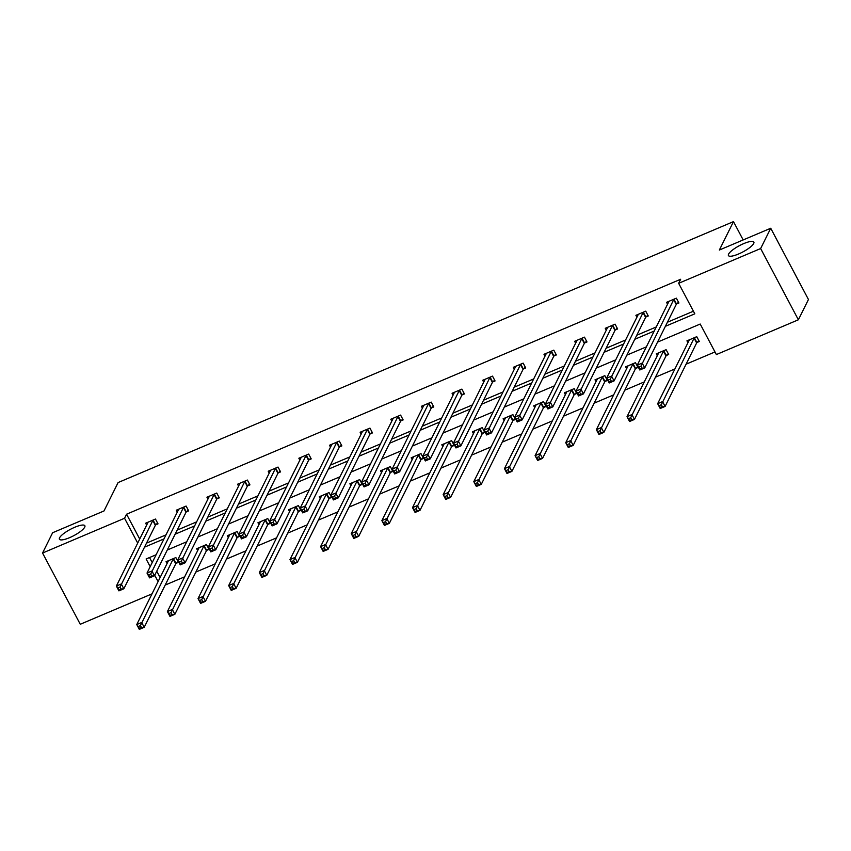 <?xml version="1.0" encoding="UTF-8"?>
<svg xmlns="http://www.w3.org/2000/svg" width="851" height="851" viewBox="0 0 851 851"><rect width="100%" height="100%" fill="white"/><g stroke="black" fill="none" stroke-linecap="round" stroke-linejoin="round"><path stroke-width="1.28" d="M84.717 527.141A14.393 3.585 152.1 0 1 71.686 536.715A14.393 3.585 152.1 0 1 59.421 539.215A14.393 3.585 152.1 0 1 59.57 537.8A14.393 3.585 152.1 0 1 72.601 528.237A14.393 3.585 152.1 0 1 84.866 525.737A14.393 3.585 152.1 0 1 84.717 527.141M753.709 243.471A14.393 3.585 152.1 0 1 740.678 253.045A14.393 3.585 152.1 0 1 728.413 255.545A14.393 3.585 152.1 0 1 728.562 254.141A14.393 3.585 152.1 0 1 741.593 244.567A14.393 3.585 152.1 0 1 753.858 242.067A14.393 3.585 152.1 0 1 753.709 243.471M152.01 593.86L80.271 624.272L42.55 553.033L52.624 532.737L103.992 510.962L118.098 482.56L733.477 221.622L719.361 250.034L770.729 228.249L808.45 299.499L798.376 319.785L716.372 354.559L700.213 324.04L657.525 342.134M165.2 585.062L184.667 576.808M195.836 572.063L215.314 563.809M226.472 559.075L245.95 550.82M257.119 546.087L276.596 537.832M287.755 533.088L307.232 524.833M318.402 520.099L337.868 511.845M349.038 507.111L368.515 498.846M379.684 494.112L399.151 485.857M410.32 481.123L429.798 472.869M440.967 468.124L460.434 459.87M471.603 455.136L491.08 446.881M502.25 442.148L521.716 433.882M532.886 429.149L552.363 420.894M563.532 416.16L582.999 407.906M594.168 403.161L613.645 394.907M624.815 390.173L644.281 381.918M655.451 377.184L674.928 368.93M686.097 364.185L714.978 351.942M770.729 228.249L760.645 248.545L798.376 319.785M743.168 239.939L733.477 221.622M186.465 511.791L188.656 510.866L186.114 506.047L176.285 510.217L177.285 512.1M247.747 485.804L249.939 484.879L247.396 480.06L237.567 484.23L238.567 486.112M309.03 459.827L311.221 458.891L308.679 454.083L298.85 458.242L299.85 460.136M370.313 433.84L372.504 432.904L369.951 428.096L360.133 432.255L361.132 434.148M431.585 407.852L433.787 406.927L431.234 402.108L421.415 406.278L422.415 408.161M492.867 381.865L495.069 380.94L492.516 376.121L482.698 380.291L483.698 382.173M554.15 355.888L556.352 354.952L553.799 350.144L543.98 354.303L544.98 356.197M615.433 329.901L617.635 328.965L615.082 324.157L605.263 328.316L606.263 330.209M676.715 303.913L678.917 302.988L676.364 298.169L666.546 302.328L667.546 304.222M146.51 543.119L165.988 534.864M177.157 530.12L196.624 521.865M207.793 517.131L227.27 508.877M238.44 504.143L257.906 495.878M269.076 491.144L288.553 482.889M299.722 478.156L319.189 469.901M330.358 465.157L349.835 456.902M360.994 452.168L380.471 443.914M391.641 439.18L411.107 430.914M422.277 426.181L441.754 417.926M452.923 413.192L472.39 404.938M483.559 400.204L503.037 391.939M514.206 387.205L533.673 378.95M544.842 374.217L564.319 365.962M575.489 361.218L594.955 352.963M606.125 348.229L625.602 339.975M636.771 335.241L656.238 326.975M667.407 322.242L693.416 311.211M665.397 326.305L694.81 313.828L678.651 283.309L680.662 279.256L126.565 514.206L139.724 539.034M646.079 316.902L648.271 315.976L645.728 311.158L635.899 315.327L636.899 317.21M584.797 342.889L586.988 341.964L584.446 337.145L574.627 341.315L575.627 343.198M523.514 368.877L525.705 367.94L523.163 363.132L513.344 367.292L514.344 369.185M462.231 394.864L464.423 393.928L461.88 389.12L452.062 393.279L453.062 395.172M400.949 420.851L403.151 419.915L400.598 415.097L390.779 419.266L391.779 421.149M339.666 446.828L341.868 445.903L339.315 441.084L329.497 445.254L330.496 447.137M278.383 472.816L280.585 471.89L278.032 467.071L268.214 471.231L269.214 473.124M217.101 498.803L219.303 497.867L216.75 493.059L206.931 497.218L207.931 499.111M155.818 524.79L158.02 523.854L155.467 519.046L145.649 523.205L146.649 525.099M42.55 553.033L124.554 518.259L137.702 543.098M126.565 514.206L124.554 518.259M678.651 283.309L760.645 248.545M156.105 554.746L146.117 558.979L150.18 566.67M154.733 575.255L158.095 581.605M646.366 346.868L626.889 355.122M615.72 359.856L596.253 368.121M585.084 372.855L565.607 381.11M554.437 385.843L534.971 394.098M523.801 398.842L504.324 407.097M493.154 411.831L473.688 420.086M462.519 424.819L443.041 433.085M431.872 437.818L412.405 446.073M401.236 450.807L381.759 459.061M370.589 463.806L351.123 472.06M339.953 476.794L320.476 485.049M309.307 489.782L289.84 498.037M278.671 502.781L259.193 511.036M248.024 515.77L228.557 524.025M217.388 528.758L197.911 537.024M186.741 541.757L167.275 550.012M144.5 547.172L163.966 538.917M175.136 534.183L194.613 525.929M205.782 521.184L225.249 512.93M236.418 508.196L255.896 499.941M267.065 495.208L286.532 486.942M297.701 482.209L317.178 473.954M328.337 469.22L347.814 460.965M358.984 456.232L378.461 447.966M389.62 443.233L409.097 434.978M420.266 430.244L439.733 421.99M450.902 417.245L470.38 408.991M481.549 404.257L501.016 396.002M512.185 391.269L531.662 383.003M542.832 378.269L562.298 370.015M573.468 365.281L592.945 357.026M604.114 352.282L623.581 344.027M634.75 339.294L654.228 331.039M149.521 557.543L152.201 562.607M156.754 571.202L160.116 577.552M167.041 563.607L166.041 561.713L175.859 557.554L178.412 562.362L176.21 563.298M197.677 550.608L196.677 548.725L206.495 544.555L209.048 549.374L206.846 550.299M228.323 537.619L227.323 535.726L237.142 531.567L239.695 536.375L237.493 537.311M258.959 524.631L257.959 522.737L267.778 518.578L270.331 523.386L268.129 524.322M289.606 511.632L288.606 509.749L298.424 505.579L300.967 510.398L298.775 511.323M320.242 498.643L319.242 496.75L329.06 492.591L331.613 497.399L329.411 498.335M350.889 485.644L349.889 483.762L359.707 479.592L362.249 484.41L360.058 485.347M381.525 472.656L380.525 470.773L390.343 466.603L392.896 471.422L390.694 472.348M412.171 459.668L411.171 457.774L420.99 453.615L423.532 458.423L421.341 459.359M442.807 446.669L441.807 444.786L451.626 440.616L454.179 445.435L451.977 446.36M473.443 433.68L472.443 431.787L482.272 427.627L484.815 432.436L482.623 433.372M504.09 420.692L503.09 418.798L512.908 414.639L515.461 419.447L513.259 420.383M534.726 407.693L533.726 405.81L543.555 401.64L546.097 406.459L543.906 407.384M565.372 394.704L564.373 392.811L574.191 388.652L576.744 393.46L574.542 394.396M596.008 381.705L595.009 379.823L604.838 375.653L607.38 380.471L605.189 381.397M626.655 368.717L625.655 366.824L635.474 362.664L638.027 367.472L635.825 368.409M657.291 355.729L656.291 353.835L666.12 349.676L668.663 354.484L666.471 355.42M687.938 342.73L686.938 340.847L696.756 336.677L699.309 341.496L697.107 342.421M678.502 302.201L676.545 304.084A2.245 0.564 -27.9 0 0 676.247 304.445L644.728 367.909L639.814 369.994L637.261 365.185L668.79 301.711A2.245 0.564 -27.9 0 0 668.812 301.499A2.245 0.564 -27.9 0 0 668.801 301.467L668.748 301.403M638.984 367.058L637.261 365.185L642.175 363.1L644.728 367.909L641.962 368.143L640.941 366.217L638.984 367.058L639.995 368.983L641.962 368.143M674.173 299.105L673.992 299.265A2.245 0.564 -27.9 0 0 673.705 299.637L640.941 366.217M639.814 369.994L639.995 368.983M689.129 339.911L689.193 339.985A2.245 0.564 152.1 0 1 689.204 340.006A2.245 0.564 152.1 0 1 689.182 340.219L657.653 403.693L662.567 401.608L665.11 406.427L696.639 342.953A2.245 0.564 152.1 0 1 696.937 342.591L698.894 340.708M662.355 406.661L665.11 406.427L660.206 408.501L657.653 403.693L660.387 407.491L662.355 406.661L661.333 404.736L659.365 405.565M661.333 404.736L694.086 338.145A2.245 0.564 152.1 0 1 694.384 337.783L694.554 337.613M660.387 407.491L660.206 408.501M647.856 315.189L645.898 317.072A2.245 0.564 -27.9 0 0 645.611 317.434L614.082 380.908L609.178 382.982L606.625 378.174L638.154 314.71A2.245 0.564 -27.9 0 0 638.176 314.487A2.245 0.564 -27.9 0 0 638.154 314.466L638.101 314.391M608.337 380.046L606.625 378.174L611.539 376.089L614.082 380.908L611.326 381.142L610.305 379.216L608.337 380.046L609.359 381.971L611.326 381.142M643.526 312.094L643.356 312.264A2.245 0.564 -27.9 0 0 643.058 312.625L610.305 379.216M609.178 382.982L609.359 381.971M617.22 328.188L615.262 330.071A2.245 0.564 -27.9 0 0 614.965 330.433L583.446 393.896L578.531 395.981L575.978 391.162L607.508 327.699A2.245 0.564 -27.9 0 0 607.529 327.475L607.465 327.39M577.701 393.045L575.978 391.162L580.893 389.088L583.446 393.896L580.68 394.13L579.659 392.205L577.701 393.045L578.712 394.97L580.68 394.13M612.89 325.082L612.709 325.252A2.245 0.564 -27.9 0 0 612.422 325.614L579.659 392.205M578.531 395.981L578.712 394.97M658.493 352.899L658.546 352.974A2.245 0.564 152.1 0 1 658.568 352.995A2.245 0.564 152.1 0 1 658.536 353.218L627.017 416.682L631.921 414.597L634.474 419.415L666.003 355.952A2.245 0.564 152.1 0 1 666.29 355.59L668.248 353.708M631.708 419.649L634.474 419.415L629.559 421.5L627.017 416.682L629.751 420.479L631.708 419.649L630.697 417.724L628.729 418.554M630.697 417.724L663.45 351.133A2.245 0.564 152.1 0 1 663.748 350.772L663.918 350.601M629.751 420.479L629.559 421.5M627.847 365.898L627.91 365.962A2.245 0.564 152.1 0 1 627.9 366.207L596.37 429.67L601.285 427.596L603.838 432.404L635.357 368.94A2.245 0.564 152.1 0 1 635.654 368.579L637.612 366.696M601.072 432.638L603.838 432.404L598.923 434.489L596.37 429.67L599.104 433.478L601.072 432.638L600.051 430.712L598.083 431.553M600.051 430.712L632.814 364.132A2.245 0.564 152.1 0 1 633.101 363.76L633.272 363.6M599.104 433.478L598.923 434.489M586.573 341.177L584.616 343.059A2.245 0.564 -27.9 0 0 584.329 343.421L552.799 406.884L547.895 408.969L545.342 404.161L576.872 340.687A2.245 0.564 -27.9 0 0 576.893 340.474L576.818 340.379M547.055 406.033L545.342 404.161L550.257 402.076L552.799 406.884L550.044 407.129L549.023 405.204L547.055 406.033L548.076 407.959L550.044 407.129M582.244 338.081L582.073 338.251A2.245 0.564 -27.9 0 0 581.776 338.613L549.023 405.204M547.895 408.969L548.076 407.959M597.211 378.886L597.264 378.961A2.245 0.564 152.1 0 1 597.285 378.982A2.245 0.564 152.1 0 1 597.253 379.206L565.734 442.669L570.638 440.584L573.191 445.403L604.721 381.929A2.245 0.564 152.1 0 1 605.008 381.567L606.965 379.684M570.425 445.637L573.191 445.403L568.277 447.477L565.734 442.669L568.468 446.467L570.425 445.637L569.415 443.711L567.447 444.541M569.415 443.711L602.168 377.121A2.245 0.564 152.1 0 1 602.465 376.759L602.636 376.589M568.468 446.467L568.277 447.477M555.937 354.176L553.98 356.048A2.245 0.564 -27.9 0 0 553.682 356.42L522.163 419.883L517.248 421.968L514.706 417.15L546.225 353.686A2.245 0.564 -27.9 0 0 546.246 353.463A2.245 0.564 -27.9 0 0 546.236 353.442L546.182 353.367M516.419 419.022L514.706 417.15L519.61 415.065L522.163 419.883L519.397 420.117L518.376 418.192L516.419 419.022L517.429 420.947L519.397 420.117M551.608 351.069L551.427 351.24A2.245 0.564 -27.9 0 0 551.14 351.601L518.376 418.192M517.248 421.968L517.429 420.947M566.564 391.885L566.628 391.949A2.245 0.564 152.1 0 1 566.638 391.971A2.245 0.564 152.1 0 1 566.617 392.194L535.088 455.657L540.002 453.583L542.555 458.391L574.074 394.928A2.245 0.564 152.1 0 1 574.372 394.566L576.329 392.683M539.789 458.625L542.555 458.391L537.641 460.476L535.088 455.657L537.821 459.455L539.789 458.625L538.768 456.7L536.8 457.53M538.768 456.7L571.532 390.109A2.245 0.564 152.1 0 1 571.819 389.747L572 389.577M537.821 459.455L537.641 460.476M525.301 367.164L523.333 369.047A2.245 0.564 -27.9 0 0 523.046 369.408L491.516 432.872L486.612 434.957L484.059 430.138L515.589 366.675A2.245 0.564 -27.9 0 0 515.61 366.462A2.245 0.564 -27.9 0 0 515.6 366.43L515.536 366.366M485.772 432.021L484.059 430.138L488.974 428.064L491.516 432.872L488.761 433.106L487.74 431.18L485.772 432.021L486.793 433.946L488.761 433.106M520.961 364.058L520.791 364.228A2.245 0.564 -27.9 0 0 520.493 364.59L487.74 431.18M486.612 434.957L486.793 433.946M535.928 404.874L535.981 404.948A2.245 0.564 152.1 0 1 536.002 404.97A2.245 0.564 152.1 0 1 535.981 405.182L504.452 468.656L509.355 466.571L511.908 471.38L543.438 407.916A2.245 0.564 152.1 0 1 543.725 407.555L545.682 405.672M509.143 471.624L511.908 471.38L506.994 473.464L504.452 468.656L507.185 472.454L509.143 471.624L508.132 469.699L506.164 470.529M508.132 469.699L540.885 403.108A2.245 0.564 152.1 0 1 541.183 402.746L541.353 402.576M507.185 472.454L506.994 473.464M494.654 380.152L492.697 382.035A2.245 0.564 -27.9 0 0 492.399 382.397L460.88 445.871L455.966 447.945L453.423 443.137L484.942 379.674A2.245 0.564 -27.9 0 0 484.964 379.45L484.9 379.355M455.136 445.009L453.423 443.137L458.327 441.052L460.88 445.871L458.115 446.105L457.093 444.179L455.136 445.009L456.157 446.935L458.115 446.105M490.325 377.057L490.144 377.227A2.245 0.564 -27.9 0 0 489.857 377.589L457.093 444.179M455.966 447.945L456.157 446.935M505.281 417.862L505.345 417.937A2.245 0.564 152.1 0 1 505.334 418.181L473.805 481.645L478.719 479.56L481.272 484.379L512.791 420.915A2.245 0.564 152.1 0 1 513.089 420.543L515.046 418.671M478.507 484.613L481.272 484.379L476.358 486.464L473.805 481.645L476.539 485.442L478.507 484.613L477.485 482.687L475.518 483.517M477.485 482.687L510.249 416.096A2.245 0.564 152.1 0 1 510.536 415.735L510.717 415.565M476.539 485.442L476.358 486.464M464.018 393.151L462.05 395.034A2.245 0.564 -27.9 0 0 461.763 395.396L430.234 458.859L425.33 460.944L422.777 456.125L454.306 392.662A2.245 0.564 -27.9 0 0 454.328 392.439L454.253 392.354M424.489 457.998L422.777 456.125L427.691 454.04L430.234 458.859L427.479 459.093L426.457 457.168L424.489 457.998L425.511 459.923L427.479 459.093M459.678 390.045L459.508 390.215A2.245 0.564 -27.9 0 0 459.21 390.577L426.457 457.168M425.33 460.944L425.511 459.923M474.645 430.861L474.698 430.925A2.245 0.564 152.1 0 1 474.72 430.957A2.245 0.564 152.1 0 1 474.698 431.17L443.169 494.633L448.083 492.559L450.626 497.367L482.155 433.904A2.245 0.564 152.1 0 1 482.443 433.542L484.4 431.659M447.871 497.601L450.626 497.367L445.722 499.452L443.169 494.633L445.903 498.441L447.871 497.601L446.849 495.676L444.882 496.516M446.849 495.676L479.602 429.085A2.245 0.564 152.1 0 1 479.9 428.723L480.07 428.553M445.903 498.441L445.722 499.452M433.372 406.14L431.414 408.023A2.245 0.564 -27.9 0 0 431.117 408.384L399.598 471.848L394.683 473.933L392.141 469.124L423.66 405.65A2.245 0.564 -27.9 0 0 423.692 405.438A2.245 0.564 -27.9 0 0 423.67 405.416L423.617 405.342M393.853 470.997L392.141 469.124L397.045 467.039L399.598 471.848L396.832 472.092L395.811 470.167L393.853 470.997L394.875 472.922L396.832 472.092M429.042 403.044L428.861 403.204A2.245 0.564 -27.9 0 0 428.574 403.576L395.811 470.167M394.683 473.933L394.875 472.922M444.009 443.85L444.062 443.924A2.245 0.564 152.1 0 1 444.073 443.945A2.245 0.564 152.1 0 1 444.052 444.169L412.522 507.632L417.437 505.547L419.99 510.366L451.509 446.892A2.245 0.564 152.1 0 1 451.807 446.53L453.764 444.647M417.224 510.6L419.99 510.366L415.075 512.44L412.522 507.632L415.256 511.43L417.224 510.6L416.203 508.675L414.246 509.504M416.203 508.675L448.966 442.084A2.245 0.564 152.1 0 1 449.254 441.722L449.434 441.552M415.256 511.43L415.075 512.44M402.736 419.128L400.778 421.011A2.245 0.564 -27.9 0 0 400.481 421.383L368.951 484.847L364.047 486.932L361.494 482.113L393.024 418.649A2.245 0.564 -27.9 0 0 393.045 418.426L392.971 418.33M363.207 483.985L361.494 482.113L366.409 480.028L368.951 484.847L366.196 485.081L365.175 483.155L363.207 483.985L364.228 485.91L366.196 485.081M398.396 416.033L398.225 416.203A2.245 0.564 -27.9 0 0 397.928 416.565L365.175 483.155M364.047 486.932L364.228 485.91M372.089 432.127L370.132 434.01A2.245 0.564 -27.9 0 0 369.845 434.372L338.315 497.835L333.401 499.92L330.858 495.101L362.377 431.638A2.245 0.564 -27.9 0 0 362.409 431.414A2.245 0.564 -27.9 0 0 362.388 431.393L362.335 431.329M332.571 496.984L330.858 495.101L335.762 493.027L338.315 497.835L335.549 498.069L334.528 496.144L332.571 496.984L333.592 498.909L335.549 498.069M367.76 429.021L367.579 429.191A2.245 0.564 -27.9 0 0 367.292 429.553L334.528 496.144M333.401 499.92L333.592 498.909M341.453 445.116L339.496 446.998A2.245 0.564 -27.9 0 0 339.198 447.36L307.668 510.834L302.765 512.908L300.212 508.1L331.741 444.626A2.245 0.564 -27.9 0 0 331.762 444.413A2.245 0.564 -27.9 0 0 331.752 444.392L331.688 444.318M301.924 509.972L300.212 508.1L305.126 506.015L307.668 510.834L304.913 511.068L303.892 509.143L301.924 509.972L302.945 511.898L304.913 511.068M337.113 442.02L336.943 442.19A2.245 0.564 -27.9 0 0 336.645 442.552L303.892 509.143M302.765 512.908L302.945 511.898M310.806 458.115L308.849 459.997A2.245 0.564 -27.9 0 0 308.562 460.359L277.032 523.822L272.118 525.907L269.576 521.089L301.094 457.625A2.245 0.564 -27.9 0 0 301.126 457.402A2.245 0.564 -27.9 0 0 301.105 457.381L301.052 457.306M271.288 522.961L269.576 521.089L274.479 519.004L277.032 523.822L274.267 524.056L273.256 522.131L271.288 522.961L272.309 524.886L274.267 524.056M306.477 455.008L306.307 455.179A2.245 0.564 -27.9 0 0 306.009 455.54L273.256 522.131M272.118 525.907L272.309 524.886M280.17 471.103L278.213 472.986A2.245 0.564 -27.9 0 0 277.915 473.347L246.396 536.811L241.482 538.896L238.929 534.088L270.458 470.614A2.245 0.564 -27.9 0 0 270.48 470.401L270.405 470.305M240.642 535.96L238.929 534.088L243.843 532.003L246.396 536.811L243.631 537.045L242.609 535.119L240.642 535.96L241.663 537.885L243.631 537.045M275.83 468.007L275.66 468.167A2.245 0.564 -27.9 0 0 275.373 468.539L242.609 535.119M241.482 538.896L241.663 537.885M249.524 484.091L247.567 485.974A2.245 0.564 -27.9 0 0 247.279 486.336L215.75 549.81L210.835 551.884L208.293 547.076L239.812 483.613A2.245 0.564 -27.9 0 0 239.844 483.389L239.769 483.294M210.006 548.948L208.293 547.076L213.197 544.991L215.75 549.81L212.984 550.044L211.973 548.118L210.006 548.948L211.027 550.874L212.984 550.044M245.194 480.996L245.024 481.166A2.245 0.564 -27.9 0 0 244.726 481.528L211.973 548.118M210.835 551.884L211.027 550.874M413.363 456.849L413.416 456.913A2.245 0.564 152.1 0 1 413.416 457.157L381.886 520.621L386.801 518.536L389.343 523.354L420.873 459.891A2.245 0.564 152.1 0 1 421.16 459.529L423.117 457.647M386.588 523.588L389.343 523.354L384.439 525.439L381.886 520.621L384.62 524.418L386.588 523.588L385.567 521.663L383.599 522.493M385.567 521.663L418.32 455.072A2.245 0.564 152.1 0 1 418.618 454.711L418.788 454.54M384.62 524.418L384.439 525.439M382.727 469.837L382.78 469.901A2.245 0.564 152.1 0 1 382.769 470.146L351.25 533.62L356.154 531.535L358.707 536.343L390.226 472.879A2.245 0.564 152.1 0 1 390.524 472.518L392.481 470.635M355.941 536.587L358.707 536.343L353.793 538.428L351.25 533.62L353.973 537.417L355.941 536.587L354.92 534.662L352.963 535.492M354.92 534.662L387.684 468.071A2.245 0.564 152.1 0 1 387.971 467.699L388.152 467.539M353.973 537.417L353.793 538.428M352.08 482.825L352.133 482.9A2.245 0.564 152.1 0 1 352.154 482.921A2.245 0.564 152.1 0 1 352.133 483.145L320.604 546.608L325.518 544.523L328.06 549.342L359.59 485.868A2.245 0.564 152.1 0 1 359.877 485.506L361.835 483.623M325.305 549.576L328.06 549.342L323.157 551.416L320.604 546.608L323.337 550.406L325.305 549.576L324.284 547.65L322.316 548.48M324.284 547.65L357.037 481.06A2.245 0.564 152.1 0 1 357.335 480.698L357.505 480.528M323.337 550.406L323.157 551.416M321.444 495.825L321.497 495.888A2.245 0.564 152.1 0 1 321.508 495.91A2.245 0.564 152.1 0 1 321.487 496.133L289.968 559.596L294.871 557.522L297.425 562.33L328.943 498.867A2.245 0.564 152.1 0 1 329.241 498.505L331.199 496.622M294.659 562.564L297.425 562.33L292.51 564.415L289.968 559.596L292.691 563.405L294.659 562.564L293.638 560.639L291.68 561.479M293.638 560.639L326.401 494.048A2.245 0.564 152.1 0 1 326.688 493.686L326.869 493.516M292.691 563.405L292.51 564.415M290.797 508.813L290.861 508.887A2.245 0.564 152.1 0 1 290.851 509.121L259.321 572.595L264.236 570.51L266.778 575.329L298.307 511.855A2.245 0.564 152.1 0 1 298.595 511.494L300.563 509.611M264.023 575.563L266.778 575.329L261.874 577.403L259.321 572.595L262.055 576.393L264.023 575.563L263.002 573.638L261.034 574.468M263.002 573.638L295.754 507.047A2.245 0.564 152.1 0 1 296.052 506.685L296.222 506.515M262.055 576.393L261.874 577.403M260.161 521.801L260.215 521.876A2.245 0.564 152.1 0 1 260.225 521.897A2.245 0.564 152.1 0 1 260.204 522.12L228.685 585.584L233.589 583.499L236.142 588.318L267.661 524.854A2.245 0.564 152.1 0 1 267.959 524.493L269.916 522.61M233.376 588.552L236.142 588.318L231.227 590.403L228.685 585.584L231.419 589.381L233.376 588.552L232.355 586.626L230.398 587.456M232.355 586.626L265.118 520.035A2.245 0.564 152.1 0 1 265.406 519.674L265.586 519.504M231.419 589.381L231.227 590.403M218.888 497.09L216.931 498.973A2.245 0.564 -27.9 0 0 216.633 499.335L185.114 562.798L180.199 564.883L177.646 560.064L209.176 496.601A2.245 0.564 -27.9 0 0 209.197 496.378A2.245 0.564 -27.9 0 0 209.186 496.356L209.123 496.293M179.359 561.947L177.646 560.064L182.561 557.99L185.114 562.798L182.348 563.032L181.327 561.107L179.359 561.947L180.38 563.873L182.348 563.032M214.558 493.984L214.378 494.154A2.245 0.564 -27.9 0 0 214.09 494.516L181.327 561.107M180.199 564.883L180.38 563.873M229.515 534.8L229.579 534.864A2.245 0.564 152.1 0 1 229.589 534.896A2.245 0.564 152.1 0 1 229.568 535.109L198.038 598.572L202.953 596.498L205.495 601.306L237.025 537.843A2.245 0.564 152.1 0 1 237.312 537.481L239.28 535.598M202.74 601.54L205.495 601.306L200.591 603.391L198.038 598.572L200.772 602.38L202.74 601.54L201.719 599.615L199.751 600.455M201.719 599.615L234.472 533.034A2.245 0.564 152.1 0 1 234.77 532.662L234.94 532.503M200.772 602.38L200.591 603.391M188.241 510.079L186.284 511.962A2.245 0.564 -27.9 0 0 185.997 512.323L154.467 575.787L149.553 577.872L147.01 573.063L178.54 509.589A2.245 0.564 -27.9 0 0 178.561 509.377L178.487 509.281M148.723 574.936L147.01 573.063L151.914 570.978L154.467 575.787L151.701 576.031L150.691 574.106L148.723 574.936L149.744 576.861L151.701 576.031M183.912 506.983L183.742 507.153A2.245 0.564 -27.9 0 0 183.444 507.515L150.691 574.106M149.553 577.872L149.744 576.861M198.879 547.789L198.932 547.863A2.245 0.564 152.1 0 1 198.953 547.884A2.245 0.564 152.1 0 1 198.921 548.108L167.402 611.571L172.306 609.486L174.859 614.305L206.389 550.831A2.245 0.564 152.1 0 1 206.676 550.469L208.633 548.587M172.093 614.539L174.859 614.305L169.945 616.379L167.402 611.571L170.136 615.369L172.093 614.539L171.072 612.614L169.115 613.443M171.072 612.614L203.836 546.023A2.245 0.564 152.1 0 1 204.123 545.661L204.304 545.491M170.136 615.369L169.945 616.379M157.605 523.078L155.648 524.95A2.245 0.564 -27.9 0 0 155.35 525.322L123.831 588.786L118.917 590.871L116.364 586.052L147.893 522.588A2.245 0.564 -27.9 0 0 147.914 522.365L147.84 522.269M118.076 587.924L116.364 586.052L121.278 583.967L123.831 588.786L121.065 589.02L120.044 587.094L118.076 587.924L119.097 589.849L121.065 589.02M153.276 519.972L153.095 520.142A2.245 0.564 -27.9 0 0 152.808 520.504L120.044 587.094M118.917 590.871L119.097 589.849M168.232 560.788L168.296 560.852A2.245 0.564 152.1 0 1 168.285 561.096L136.756 624.56L141.67 622.485L144.213 627.293L175.742 563.83A2.245 0.564 152.1 0 1 176.04 563.468L177.997 561.586M141.457 627.527L144.213 627.293L139.309 629.378L136.756 624.56L139.49 628.357L141.457 627.527L140.436 625.602L138.468 626.432M140.436 625.602L173.189 559.011A2.245 0.564 152.1 0 1 173.487 558.65L173.657 558.479M139.49 628.357L139.309 629.378M673.992 299.265L676.545 304.084M673.705 299.637L676.247 304.445M696.639 342.953L694.086 338.145M696.937 342.591L694.384 337.783M643.356 312.264L645.898 317.072M643.058 312.625L645.611 317.434M612.709 325.252L615.262 330.071M612.422 325.614L614.965 330.433M666.003 355.952L663.45 351.133M666.29 355.59L663.748 350.772M635.357 368.94L632.814 364.132M635.654 368.579L633.101 363.76M582.073 338.251L584.616 343.059M581.776 338.613L584.329 343.421M604.721 381.929L602.168 377.121M605.008 381.567L602.465 376.759M551.427 351.24L553.98 356.048M551.14 351.601L553.682 356.42M574.074 394.928L571.532 390.109M574.372 394.566L571.819 389.747M520.791 364.228L523.333 369.047M520.493 364.59L523.046 369.408M543.438 407.916L540.885 403.108M543.725 407.555L541.183 402.746M490.144 377.227L492.697 382.035M489.857 377.589L492.399 382.397M512.791 420.915L510.249 416.096M513.089 420.543L510.536 415.735M459.508 390.215L462.05 395.034M459.21 390.577L461.763 395.396M482.155 433.904L479.602 429.085M482.443 433.542L479.9 428.723M428.861 403.204L431.414 408.023M428.574 403.576L431.117 408.384M451.509 446.892L448.966 442.084M451.807 446.53L449.254 441.722M398.225 416.203L400.778 421.011M397.928 416.565L400.481 421.383M367.579 429.191L370.132 434.01M367.292 429.553L369.845 434.372M336.943 442.19L339.496 446.998M336.645 442.552L339.198 447.36M306.307 455.179L308.849 459.997M306.009 455.54L308.562 460.359M275.66 468.167L278.213 472.986M275.373 468.539L277.915 473.347M245.024 481.166L247.567 485.974M244.726 481.528L247.279 486.336M420.873 459.891L418.32 455.072M421.16 459.529L418.618 454.711M390.226 472.879L387.684 468.071M390.524 472.518L387.971 467.699M359.59 485.868L357.037 481.06M359.877 485.506L357.335 480.698M328.943 498.867L326.401 494.048M329.241 498.505L326.688 493.686M298.307 511.855L295.754 507.047M298.595 511.494L296.052 506.685M267.661 524.854L265.118 520.035M267.959 524.493L265.406 519.674M214.378 494.154L216.931 498.973M214.09 494.516L216.633 499.335M237.025 537.843L234.472 533.034M237.312 537.481L234.77 532.662M183.742 507.153L186.284 511.962M183.444 507.515L185.997 512.323M206.389 550.831L203.836 546.023M206.676 550.469L204.123 545.661M153.095 520.142L155.648 524.95M152.808 520.504L155.35 525.322M175.742 563.83L173.189 559.011M176.04 563.468L173.487 558.65"/></g></svg>
